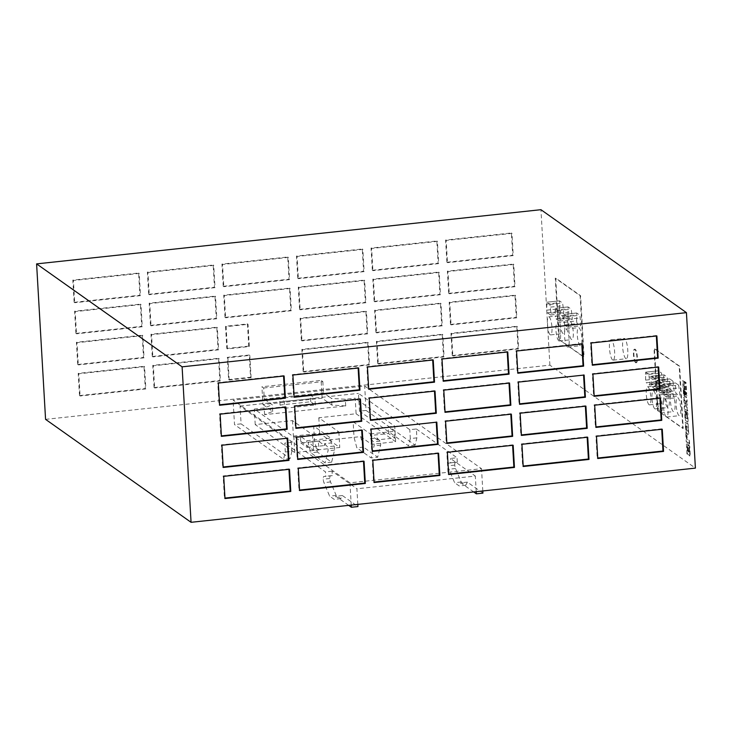 <?xml version="1.0" encoding="UTF-8"?>
<svg xmlns="http://www.w3.org/2000/svg" width="732" height="732" viewBox="0 0 732 732"><rect width="100%" height="100%" fill="white"/><g stroke="black" fill="none" stroke-linecap="round" stroke-linejoin="round"><path stroke-width="0.55" stroke-dasharray="3.66 2.75" d="M625.787 358.57A10.211 2.416 83.9 0 1 622.703 347.792A10.211 2.416 83.9 0 1 624.122 338.422A10.211 2.416 83.9 0 1 624.634 338.577A10.211 2.416 83.9 0 1 627.717 349.365A10.211 2.416 83.9 0 1 626.299 358.735A10.211 2.416 83.9 0 1 625.787 358.57M612.629 359.979A10.211 2.416 83.9 0 1 609.546 349.201A10.211 2.416 83.9 0 1 610.964 339.831A10.211 2.416 83.9 0 1 611.476 339.996A10.211 2.416 83.9 0 1 614.56 350.774A10.211 2.416 83.9 0 1 613.142 360.144A10.211 2.416 83.9 0 1 612.629 359.979M580.083 345.55A9.077 2.15 83.9 0 1 577.347 335.97A9.077 2.15 83.9 0 1 578.6 327.643A9.077 2.15 83.9 0 1 579.067 327.78A9.077 2.15 83.9 0 1 581.803 337.37A9.077 2.15 83.9 0 1 580.549 345.696A9.077 2.15 83.9 0 1 580.083 345.55M567.373 346.922A9.077 2.15 83.9 0 1 564.628 337.333A9.077 2.15 83.9 0 1 565.891 329.007A9.077 2.15 83.9 0 1 566.348 329.153A9.077 2.15 83.9 0 1 569.084 338.733A9.077 2.15 83.9 0 1 567.831 347.06A9.077 2.15 83.9 0 1 567.373 346.922M571.491 339.474A9.077 2.15 83.9 0 1 568.755 329.885A9.077 2.15 83.9 0 1 570.008 321.558A9.077 2.15 83.9 0 1 570.466 321.705A9.077 2.15 83.9 0 1 573.211 331.285A9.077 2.15 83.9 0 1 571.948 339.621A9.077 2.15 83.9 0 1 571.491 339.474M558.772 340.838A9.077 2.15 83.9 0 1 556.036 331.257A9.077 2.15 83.9 0 1 557.29 322.931A9.077 2.15 83.9 0 1 557.747 323.068A9.077 2.15 83.9 0 1 560.492 332.657A9.077 2.15 83.9 0 1 559.23 340.984A9.077 2.15 83.9 0 1 558.772 340.838M562.899 333.389A9.077 2.15 83.9 0 1 560.163 323.809A9.077 2.15 83.9 0 1 561.417 315.483A9.077 2.15 83.9 0 1 561.874 315.62A9.077 2.15 83.9 0 1 564.619 325.209A9.077 2.15 83.9 0 1 563.356 333.536A9.077 2.15 83.9 0 1 562.899 333.389M550.18 334.762A9.077 2.15 83.9 0 1 547.444 325.173A9.077 2.15 83.9 0 1 548.698 316.846A9.077 2.15 83.9 0 1 549.156 316.993A9.077 2.15 83.9 0 1 551.901 326.573A9.077 2.15 83.9 0 1 550.638 334.899A9.077 2.15 83.9 0 1 550.18 334.762M661.774 403.35A9.077 2.15 83.9 0 1 659.038 393.77A9.077 2.15 83.9 0 1 660.291 385.444A9.077 2.15 83.9 0 1 660.749 385.581A9.077 2.15 83.9 0 1 663.485 395.17A9.077 2.15 83.9 0 1 662.231 403.497A9.077 2.15 83.9 0 1 661.774 403.35M649.055 404.723A9.077 2.15 83.9 0 1 646.319 395.134A9.077 2.15 83.9 0 1 647.573 386.807A9.077 2.15 83.9 0 1 648.03 386.954A9.077 2.15 83.9 0 1 650.766 396.534A9.077 2.15 83.9 0 1 649.513 404.86A9.077 2.15 83.9 0 1 649.055 404.723M667.502 407.404A9.077 2.15 83.9 0 1 664.766 397.824A9.077 2.15 83.9 0 1 666.019 389.497A9.077 2.15 83.9 0 1 666.477 389.634A9.077 2.15 83.9 0 1 669.213 399.224A9.077 2.15 83.9 0 1 667.959 407.55A9.077 2.15 83.9 0 1 667.502 407.404M654.783 408.767A9.077 2.15 83.9 0 1 652.047 399.187A9.077 2.15 83.9 0 1 653.301 390.861A9.077 2.15 83.9 0 1 653.758 391.007A9.077 2.15 83.9 0 1 656.494 400.587A9.077 2.15 83.9 0 1 655.241 408.913A9.077 2.15 83.9 0 1 654.783 408.767M678.957 415.511A9.077 2.15 83.9 0 1 676.222 405.931A9.077 2.15 83.9 0 1 677.475 397.604A9.077 2.15 83.9 0 1 677.933 397.741A9.077 2.15 83.9 0 1 680.668 407.331A9.077 2.15 83.9 0 1 679.415 415.657A9.077 2.15 83.9 0 1 678.957 415.511M666.239 416.874A9.077 2.15 83.9 0 1 663.503 407.294A9.077 2.15 83.9 0 1 664.757 398.967A9.077 2.15 83.9 0 1 665.214 399.114A9.077 2.15 83.9 0 1 667.95 408.694A9.077 2.15 83.9 0 1 666.696 417.02A9.077 2.15 83.9 0 1 666.239 416.874M673.23 411.457A9.077 2.15 83.9 0 1 670.494 401.877A9.077 2.15 83.9 0 1 671.747 393.551A9.077 2.15 83.9 0 1 672.205 393.688A9.077 2.15 83.9 0 1 674.941 403.277A9.077 2.15 83.9 0 1 673.687 411.604A9.077 2.15 83.9 0 1 673.23 411.457M660.511 412.821A9.077 2.15 83.9 0 1 657.775 403.24A9.077 2.15 83.9 0 1 659.029 394.914A9.077 2.15 83.9 0 1 659.486 395.06A9.077 2.15 83.9 0 1 662.222 404.64A9.077 2.15 83.9 0 1 660.969 412.967A9.077 2.15 83.9 0 1 660.511 412.821M636.017 362.615A6.808 1.61 83.9 0 1 633.967 355.432A6.808 1.61 83.9 0 1 634.909 349.182A6.808 1.61 83.9 0 1 635.248 349.292A6.808 1.61 83.9 0 1 637.307 356.475A6.808 1.61 83.9 0 1 636.364 362.724A6.808 1.61 83.9 0 1 636.017 362.615M635.577 362.66A6.808 1.61 83.9 0 1 633.528 355.478A6.808 1.61 83.9 0 1 634.47 349.228A6.808 1.61 83.9 0 1 634.809 349.338A6.808 1.61 83.9 0 1 636.867 356.521A6.808 1.61 83.9 0 1 635.925 362.77A6.808 1.61 83.9 0 1 635.577 362.66M684.996 394.1A2.178 0.512 83.9 0 1 684.338 391.794A2.178 0.512 83.9 0 1 684.64 389.799A2.178 0.512 83.9 0 1 684.749 389.836A2.178 0.512 83.9 0 1 685.408 392.132A2.178 0.512 83.9 0 1 685.106 394.127A2.178 0.512 83.9 0 1 684.996 394.1M684.557 394.145A2.178 0.512 83.9 0 1 683.898 391.849A2.178 0.512 83.9 0 1 684.2 389.854A2.178 0.512 83.9 0 1 684.31 389.882A2.178 0.512 83.9 0 1 684.969 392.178A2.178 0.512 83.9 0 1 684.667 394.173A2.178 0.512 83.9 0 1 684.557 394.145M45.567 419.354L549.897 365.167L695.4 468.114M349.951 482.827L233.096 400.139L364.664 386.002L481.519 468.69L349.951 482.827L351.241 505.098M250.536 377.218L251.103 377.62L229.18 379.981L228.604 379.579L227.323 357.362L249.255 355.011L250.536 377.218L228.604 379.579M229.18 379.981L227.899 357.765L249.822 355.413L249.255 355.011M227.899 357.765L227.323 357.362M251.103 377.62L249.822 355.413M247.462 323.91L248.743 346.126L249.31 346.529L227.387 348.889L226.81 348.478L225.529 326.271L247.462 323.91L248.029 324.322L249.31 346.529M248.743 346.126L226.81 348.478M227.387 348.889L226.106 326.673L248.029 324.322M226.106 326.673L225.529 326.271M549.897 365.167L540.939 209.691M448.679 293.358L447.398 271.142L513.187 264.078L514.468 286.285L448.679 293.358L449.256 293.761L447.975 271.554L513.754 264.481L515.035 286.688L449.256 293.761M377.712 363.557L376.431 341.341L442.21 334.277L443.491 356.484L377.712 363.557L378.288 363.96L377.007 341.752L442.787 334.68L444.068 356.887L378.288 363.96M74.115 302.316L72.834 280.1L138.623 273.036L139.904 295.243L74.115 302.316L74.691 302.719L73.41 280.502L139.19 273.439L140.471 295.646L74.691 302.719M79.495 395.591L78.214 373.384L144.003 366.32L145.275 388.527L79.495 395.591L80.072 396.003L78.791 373.787L144.57 366.723L145.851 388.93L80.072 396.003M77.702 364.499L76.421 342.292L142.209 335.219L143.49 357.436L77.702 364.499L78.278 364.902L76.997 342.695L142.777 335.631L144.058 357.838L78.278 364.902M154.049 387.585L152.768 365.378L218.557 358.305L219.829 380.521L154.049 387.585L154.626 387.987L153.345 365.78L219.124 358.707L220.405 380.924L154.626 387.987M303.158 371.563L301.877 349.356L367.656 342.283L368.937 364.499L303.158 371.563L303.734 371.966L302.453 349.759L368.233 342.695L369.514 364.902L303.734 371.966M299.571 309.371L298.29 287.164L364.079 280.1L365.36 302.307L299.571 309.371L300.147 309.782L298.866 287.566L364.646 280.502L365.927 302.709L300.147 309.782M297.778 278.279L296.497 256.072L362.285 248.999L363.566 271.215L297.778 278.279L298.354 278.682L297.073 256.475L362.852 249.411L364.133 271.618L298.354 278.682M375.919 332.456L374.638 310.249L440.426 303.185L441.698 325.392L375.919 332.456L376.495 332.868L375.214 310.652L440.993 303.588L442.274 325.795L376.495 332.868M374.125 301.364L372.844 279.157L438.633 272.084L439.914 294.301L374.125 301.364L374.702 301.767L373.421 279.56L439.2 272.496L440.481 294.703L374.702 301.767M372.332 270.273L371.051 248.057L436.839 240.993L438.12 263.2L372.332 270.273L372.908 270.675L371.627 248.468L437.407 241.395L438.688 263.612L372.908 270.675M446.886 262.257L445.605 240.05L511.394 232.977L512.674 255.194L446.886 262.257L447.462 262.669L446.181 240.453L511.961 233.389L513.242 255.596L447.462 262.669M450.473 324.45L449.192 302.243L514.971 295.17L516.252 317.377L450.473 324.45L451.049 324.852L449.768 302.645L515.548 295.572L516.829 317.789L451.049 324.852M452.266 355.542L450.985 333.335L516.765 326.262L518.046 348.478L452.266 355.542L452.843 355.944L451.562 333.737L517.341 326.673L518.622 348.88L452.843 355.944M301.364 340.472L300.083 318.255L365.872 311.192L367.144 333.399L301.364 340.472L301.941 340.874L300.66 318.667L366.439 311.594L367.72 333.81L301.941 340.874M223.223 286.294L221.942 264.078L287.731 257.014L289.012 279.221L223.223 286.294L223.8 286.697L222.519 264.49L288.298 257.417L289.579 279.624L223.8 286.697M225.017 317.386L223.736 295.179L289.524 288.106L290.805 310.313L225.017 317.386L225.593 317.789L224.312 295.582L290.092 288.509L291.373 310.725L225.593 317.789M75.908 333.408L74.627 311.192L140.416 304.128L141.697 326.335L75.908 333.408L76.485 333.81L75.204 311.603L140.983 304.53L142.264 326.747L76.485 333.81M148.669 294.301L147.388 272.094L213.177 265.021L214.458 287.237L148.669 294.301L149.246 294.703L147.965 272.496L213.744 265.432L215.025 287.639L149.246 294.703M152.256 356.493L150.975 334.277L216.764 327.213L218.045 349.42L152.256 356.493L152.832 356.896L151.551 334.689L217.331 327.616L218.612 349.832L152.832 356.896M150.463 325.392L149.182 303.185L214.97 296.121L216.251 318.329L150.463 325.392L151.039 325.804L149.758 303.588L215.537 296.524L216.818 318.731L151.039 325.804M658.013 410.56L654.426 348.368L679.635 366.21L683.221 428.394L657.574 410.606L653.987 348.423L679.195 366.256L682.782 428.44L657.574 410.606M559.239 339.392L555.707 278.087L580.567 295.682L584.099 356.978L558.8 339.438L555.268 278.142L580.128 295.728L583.66 357.033L558.8 339.438M688.748 444.708L689.727 446.218L690.303 455.99L687.385 453.922L687.128 443.482L688.364 446.072L688.602 444.681L689.224 445.861L689.864 456.036L686.945 453.968L686.415 443.812L687.494 444.178L687.924 446.117L688.318 444.763M689.608 443.848L686.68 441.78L686.213 433.719L686.927 434.222L687.192 438.935L689.416 440.499L689.608 443.848L686.241 441.826L685.774 433.765L686.488 434.268L686.762 438.98L688.977 440.545L689.169 443.894M688.107 423.846L688.849 434.689L686.287 432.722L685.619 423.37L685.783 422.263L688.107 423.846L688.409 434.735L685.966 433.005L685.655 431.569L685.253 422.401L687.668 423.892M686.662 411.585L687.824 413.26L688.144 422.446L685.82 420.854L685.427 419.756L685.106 410.542L686.003 411.119L685.939 417.725L687.513 418.841L686.662 411.585L687.385 413.305L687.851 422.19L685.051 420.205L684.667 410.588L685.564 411.174L685.5 417.771L687.083 418.887L686.223 411.631M685.71 406.379L684.374 401.777L684.1 397.028L685.939 403.899L687.064 399.745L687.321 404.165L686.433 406.901L687.522 407.66L687.714 411.018L684.786 408.95L684.594 405.592L685.71 406.379L683.935 401.822L683.661 397.073L685.5 403.945L686.625 399.8L686.881 404.21L685.994 406.946L687.083 407.715L687.275 411.064L684.347 408.996L684.155 405.647L685.271 406.425M685.491 395.271L685.774 393.889L686.808 395.417L686.945 397.686L684.017 395.619L683.148 380.521L684.667 381.601L684.2 393.139L684.951 395.298L685.491 395.271L685.335 393.935L686.378 395.463L686.506 397.732L683.578 395.664L682.709 380.576L684.237 381.647L684.255 388.582L683.551 391.382L684.164 394.685L685.051 395.317M685.335 389.872L685.015 381.848L686.076 382.589L686.735 394.072L684.603 389.095L684.576 381.894L685.637 382.644L686.296 394.118L685.326 392.7L684.896 389.918M685.079 391.126L685.198 393.175L684.548 390.76L685.198 393.175M684.228 392.846L684.548 390.76M684.109 390.806L684.64 391.181M687.989 426.994L688.226 431.084L686.643 429.968L686.415 425.878L687.989 426.994L688.226 431.084M687.787 431.13L686.643 429.968M686.204 430.013L686.415 425.878M685.976 425.933L687.549 427.04M688.958 451.827L688.766 448.048L689.242 448.277L689.462 452.184L688.519 451.873L688.757 448.313M688.327 448.094L688.821 447.993M688.382 448.039L688.904 448.039M688.464 448.085L689.242 448.277M688.803 448.323L689.462 452.184M688.4 451.424L687.833 451.031L687.604 447.032L688.4 451.424L687.833 451.031M687.394 451.077L687.604 447.032M687.165 447.078L688.043 447.344M687.604 447.389L688.107 447.408M687.668 447.453L688.153 447.545M687.714 447.6L688.19 447.792M689.022 452.23L688.519 451.873M687.751 447.838L687.961 451.47M661.719 429.272L661.691 428.815L595.912 435.879L597.193 458.086L597.742 458.031M597.193 458.086L597.769 458.497M595.912 435.879L596.489 436.281M661.691 428.815L662.268 429.217M587.165 437.288L587.137 436.821L521.358 443.894L522.639 466.101L523.188 466.046M522.639 466.101L523.215 466.504M521.358 443.894L521.934 444.297M587.137 436.821L587.714 437.224M283.577 376.047L283.549 375.58L217.761 382.653L219.042 404.86L219.591 404.796M219.042 404.86L219.618 405.263M217.761 382.653L218.337 383.056M283.549 375.58L284.117 375.983M285.37 407.138L285.343 406.672L219.554 413.745L220.835 435.952L221.384 435.897M220.835 435.952L221.412 436.354M219.554 413.745L220.131 414.147M285.343 406.672L285.91 407.084M287.154 438.23L221.348 444.836L222.629 467.043L223.178 466.989M222.629 467.043L223.205 467.455M221.348 444.836L221.924 445.239M287.136 437.773L287.703 438.175M512.61 445.294L512.583 444.836L446.804 451.9L448.085 474.107L448.634 474.052M448.085 474.107L448.661 474.519M446.804 451.9L447.38 452.303M512.583 444.836L513.159 445.239M438.056 453.309L438.029 452.843L372.249 459.906L373.53 482.123L374.079 482.059M373.53 482.123L374.107 482.525M372.249 459.906L372.826 460.318M438.029 452.843L438.605 453.245M363.502 461.316L363.475 460.849L297.695 467.922L298.976 490.129L299.525 490.074M298.976 490.129L299.553 490.541M297.695 467.922L298.272 468.324M363.475 460.849L364.051 461.261M509.024 383.111L509.005 382.644L443.217 389.708L444.498 411.924L445.047 411.86M444.498 411.924L445.074 412.326M443.217 389.708L443.793 390.119M509.005 382.644L509.573 383.046M510.817 414.202L510.799 413.736L445.01 420.808L446.291 443.016L446.84 442.961M446.291 443.016L446.868 443.418M445.01 420.808L445.587 421.211M510.799 413.736L511.366 414.147M581.794 344.003L581.766 343.537L515.978 350.61L517.259 372.817L517.808 372.762M517.259 372.817L517.835 373.219M515.978 350.61L516.554 351.012M581.766 343.537L582.333 343.948M583.578 375.095L517.771 381.701L519.052 403.908L519.601 403.854M519.052 403.908L519.629 404.32M517.771 381.701L518.347 382.104M583.56 374.638L584.127 375.04M659.925 398.181L659.898 397.714L594.119 404.787L595.4 426.994L595.949 426.939M595.4 426.994L595.976 427.397M594.119 404.787L594.695 405.189M659.898 397.714L660.474 398.126M658.132 367.089L658.114 366.622L592.325 373.695L593.606 395.902L594.155 395.838M593.606 395.902L594.183 396.305M592.325 373.695L592.902 374.098M658.114 366.622L658.681 367.025M656.348 335.988L656.32 335.531L590.532 342.594L591.813 364.81L592.362 364.746M591.813 364.81L592.389 365.213M590.532 342.594L591.108 343.006M656.32 335.531L656.888 335.933M585.371 406.196L585.344 405.729L519.564 412.793L520.845 435.009L521.394 434.945M520.845 435.009L521.422 435.412M519.564 412.793L520.141 413.205M585.344 405.729L585.92 406.132M432.685 360.025L432.658 359.558L366.869 366.631L368.15 388.838L368.699 388.784M368.15 388.838L368.727 389.241M366.869 366.631L367.446 367.034M432.658 359.558L433.225 359.961M434.479 391.117L434.451 390.65L368.663 397.723L369.944 419.93L370.493 419.875M369.944 419.93L370.52 420.342M368.663 397.723L369.239 398.126M434.451 390.65L435.018 391.062M436.263 422.208L370.456 428.815L371.737 451.031L372.286 450.967M371.737 451.031L372.313 451.434M370.456 428.815L371.033 429.217M436.245 421.751L436.812 422.154M507.239 352.01L507.212 351.552L441.423 358.616L442.704 380.823L443.253 380.768M442.704 380.823L443.281 381.235M441.423 358.616L442 359.019M507.212 351.552L507.779 351.955M288.948 469.331L288.93 468.864L223.141 475.928L224.422 498.144L224.971 498.08M224.422 498.144L224.999 498.547M223.141 475.928L223.718 476.34M288.93 468.864L289.497 469.267M358.131 368.031L358.104 367.574L292.315 374.638L293.596 396.845L294.145 396.79M293.596 396.845L294.173 397.256M292.315 374.638L292.892 375.04M358.104 367.574L358.671 367.976M359.924 399.132L359.897 398.666L294.108 405.729L295.389 427.945L295.938 427.881M295.389 427.945L295.966 428.348M294.108 405.729L294.685 406.141M359.897 398.666L360.464 399.068M361.709 430.224L361.69 429.757L295.902 436.83L297.183 459.037L297.732 458.982M297.183 459.037L297.759 459.44M295.902 436.83L296.478 437.233M361.69 429.757L362.258 430.16M515.035 286.688L514.468 286.285M513.754 264.481L513.187 264.078M447.975 271.554L447.398 271.142M444.068 356.887L443.491 356.484M442.787 334.68L442.21 334.277M377.007 341.752L376.431 341.341M140.471 295.646L139.904 295.243M139.19 273.439L138.623 273.036M73.41 280.502L72.834 280.1M145.851 388.93L145.275 388.527M144.57 366.723L144.003 366.32M78.791 373.787L78.214 373.384M144.058 357.838L143.49 357.436M142.777 335.631L142.209 335.219M76.997 342.695L76.421 342.292M220.405 380.924L219.829 380.521M219.124 358.707L218.557 358.305M153.345 365.78L152.768 365.378M369.514 364.902L368.937 364.499M368.233 342.695L367.656 342.283M302.453 349.759L301.877 349.356M365.927 302.709L365.36 302.307M364.646 280.502L364.079 280.1M298.866 287.566L298.29 287.164M364.133 271.618L363.566 271.215M362.852 249.411L362.285 248.999M297.073 256.475L296.497 256.072M442.274 325.795L441.698 325.392M440.993 303.588L440.426 303.185M375.214 310.652L374.638 310.249M440.481 294.703L439.914 294.301M439.2 272.496L438.633 272.084M373.421 279.56L372.844 279.157M438.688 263.612L438.12 263.2M437.407 241.395L436.839 240.993M371.627 248.468L371.051 248.057M513.242 255.596L512.674 255.194M511.961 233.389L511.394 232.977M446.181 240.453L445.605 240.05M516.829 317.789L516.252 317.377M515.548 295.572L514.971 295.17M449.768 302.645L449.192 302.243M518.622 348.88L518.046 348.478M517.341 326.673L516.765 326.262M451.562 333.737L450.985 333.335M367.72 333.81L367.144 333.399M366.439 311.594L365.872 311.192M300.66 318.667L300.083 318.255M289.579 279.624L289.012 279.221M288.298 257.417L287.731 257.014M222.519 264.49L221.942 264.078M291.373 310.725L290.805 310.313M290.092 288.509L289.524 288.106M224.312 295.582L223.736 295.179M142.264 326.747L141.697 326.335M140.983 304.53L140.416 304.128M75.204 311.603L74.627 311.192M215.025 287.639L214.458 287.237M213.744 265.432L213.177 265.021M147.965 272.496L147.388 272.094M218.612 349.832L218.045 349.42M217.331 327.616L216.764 327.213M151.551 334.689L150.975 334.277M216.818 318.731L216.251 318.329M215.537 296.524L214.97 296.121M149.758 303.588L149.182 303.185M559.449 308.794L559.541 300.889L562.634 303.075L563.686 311.795A2.269 0.54 83.9 0 1 563.356 313.644A2.269 0.54 83.9 0 1 563.247 313.607L560.154 311.42A2.269 0.54 83.9 0 1 559.449 308.794L546.731 310.158L546.822 302.261L549.915 304.448L550.967 313.159A2.269 0.54 83.9 0 1 550.638 315.016A2.269 0.54 83.9 0 1 550.528 314.98L547.435 312.784A2.269 0.54 83.9 0 1 546.731 310.158M559.431 300.852L546.712 302.225L559.431 300.852M568.041 314.87L568.133 306.973L571.235 309.16L572.278 317.871A2.269 0.54 83.9 0 1 571.948 319.728A2.269 0.54 83.9 0 1 571.838 319.692L568.746 317.505A2.269 0.54 83.9 0 1 568.041 314.87L555.323 316.242L555.423 308.337L558.516 310.524L559.568 319.243A2.269 0.54 83.9 0 1 559.23 321.092A2.269 0.54 83.9 0 1 559.12 321.055L556.027 318.868A2.269 0.54 83.9 0 1 555.323 316.242M568.023 306.937L555.304 308.3L568.023 306.937M576.633 320.955L576.734 313.049L579.826 315.236L580.879 323.956A2.269 0.54 83.9 0 1 580.54 325.804A2.269 0.54 83.9 0 1 580.43 325.767L577.338 323.581A2.269 0.54 83.9 0 1 576.633 320.955L563.914 322.318L564.015 314.421L567.108 316.608L568.16 325.319A2.269 0.54 83.9 0 1 567.831 327.167A2.269 0.54 83.9 0 1 567.712 327.14L564.619 324.944A2.269 0.54 83.9 0 1 563.914 322.318M576.615 313.012L563.896 314.385L576.615 313.012M678.692 385.197L679.744 393.917A2.269 0.54 83.9 0 1 679.415 395.765A2.269 0.54 83.9 0 1 679.305 395.728L676.203 393.542A2.269 0.54 83.9 0 1 675.508 390.915L675.599 383.01L678.692 385.197L665.974 386.569L667.026 395.28A2.269 0.54 83.9 0 1 666.696 397.128A2.269 0.54 83.9 0 1 666.587 397.092L663.494 394.905A2.269 0.54 83.9 0 1 662.789 392.279L662.881 384.373L665.974 386.569M675.49 382.973L662.771 384.337L675.49 382.973M672.964 381.143L674.016 389.863A2.269 0.54 83.9 0 1 673.687 391.712A2.269 0.54 83.9 0 1 673.577 391.675L670.475 389.488A2.269 0.54 83.9 0 1 669.78 386.862L669.872 378.956L672.964 381.143L660.246 382.516L661.298 391.227A2.269 0.54 83.9 0 1 660.969 393.075A2.269 0.54 83.9 0 1 660.859 393.038L657.757 390.851A2.269 0.54 83.9 0 1 657.062 388.225L657.153 380.32L660.246 382.516M669.762 378.92L657.043 380.283L669.762 378.92M663.704 376.751L664.144 374.903L667.236 377.09L668.289 385.81A2.269 0.54 83.9 0 1 667.959 387.658A2.269 0.54 83.9 0 1 667.84 387.621L664.748 385.435A2.269 0.54 83.9 0 1 664.052 382.809L663.704 376.751L650.986 378.124L651.425 376.266L654.518 378.462L655.57 387.173A2.269 0.54 83.9 0 1 655.241 389.021A2.269 0.54 83.9 0 1 655.131 388.985L652.029 386.798A2.269 0.54 83.9 0 1 651.334 384.172L650.986 378.124M664.034 374.866L651.315 376.239L664.034 374.866M659.02 381.381A2.269 0.54 83.9 0 1 658.324 378.755L658.416 370.85L661.508 373.036L662.561 381.756A2.269 0.54 83.9 0 1 662.231 383.605A2.269 0.54 83.9 0 1 662.112 383.568L659.02 381.381L646.301 382.745A2.269 0.54 83.9 0 1 645.606 380.118L645.697 372.213L648.79 374.409L649.842 383.12A2.269 0.54 83.9 0 1 649.513 384.968A2.269 0.54 83.9 0 1 649.394 384.931L646.301 382.745M658.306 370.813L645.587 372.185L658.306 370.813M285.315 452.001L284.803 443.116L291.382 442.412L240.059 406.095L241.084 423.865L290.119 458.561L291.894 451.296L285.315 452.001L283.54 459.266L234.505 424.569L233.096 400.139M348.697 505.373L335.823 496.259L334.204 499.38L329.62 496.131L323.956 482.653A4.538 1.08 83.9 0 1 323.178 479.222A4.538 1.08 83.9 0 1 323.864 476.468L325.731 476.34L325.475 471.893L284.803 443.116M357.82 504.394L356.914 488.784L332.053 471.188L332.31 475.635L323.864 476.468A4.538 1.08 83.9 0 1 323.873 476.468L330.452 475.763A4.538 1.08 -96.1 0 0 330.443 475.763A4.538 1.08 -96.1 0 0 329.757 478.518A4.538 1.08 -96.1 0 0 330.535 481.94L336.198 495.427L340.783 498.666L342.393 495.555L357.939 506.553M366.073 410.432L359.494 411.137L358.47 393.377L409.792 429.693L416.371 428.979L416.883 437.864L415.108 445.129L366.073 410.432L364.664 386.002M318.356 441.085L300.815 442.97L300.431 436.299L306.735 440.765L330.855 438.175L313.671 426.015L314.568 441.561L317.368 452.065L331.633 462.157L334.588 450.089A2.269 0.54 -96.1 0 0 334.588 447.874A2.269 0.54 -96.1 0 0 334.021 446.072L331.129 442.97L324.55 443.674L324.66 445.541L318.356 441.085L318.868 449.97L294.749 452.559L255.221 424.587L292.498 420.589L312.555 434.771L338.861 431.944L318.813 417.762L356.091 413.754L355.194 398.208L345.33 399.269L331.495 398.418L328.86 396.552L358.47 393.377M262.944 404.549L272.679 411.439L264.581 414.651L345.714 405.931L331.88 405.08L322.144 398.19L262.944 404.549L261.919 386.78L263.639 387.997L264.279 399.105L323.48 392.745L328.86 396.552L314.614 398.08L310.377 395.088L279.67 398.382L283.915 401.383L314.952 398.327L269.66 402.911L272.295 404.778L264.197 407.98L254.324 409.042L293.852 437.013L300.431 436.299M240.059 406.095L269.66 402.911L264.279 399.105M241.084 423.865L234.505 424.569M482.8 490.962L481.519 468.69M482.928 493.121L467.382 482.123L465.772 485.243L461.187 481.995L455.524 468.517A4.538 1.08 83.9 0 1 454.746 465.085A4.538 1.08 83.9 0 1 455.432 462.331A4.538 1.08 83.9 0 1 455.441 462.331L457.299 462.203L457.043 457.756L450.464 458.47L475.324 476.056L356.914 488.784M416.371 428.979L457.043 457.756M476.221 491.666L475.324 476.056M353.135 421.769L370.319 433.93L370.602 438.724L377.181 438.02L377.282 439.886L394.832 438.001L388.527 433.545L370.987 435.43L371.499 444.315L360.611 436.611L354.032 437.315L353.135 421.769L313.671 426.015M356.091 413.754L395.619 441.716L371.499 444.315M395.619 441.716L394.722 426.17L355.194 398.208M388.527 433.545L388.143 426.884L394.722 426.17M294.749 452.559L293.852 437.013M255.221 424.587L254.324 409.042M331.633 462.157L325.054 462.862L310.789 452.769L307.989 442.265L318.868 449.97M317.368 452.065L310.789 452.769M370.319 433.93L394.447 431.34L388.143 426.884M332.053 471.188L325.475 471.893M473.686 491.941L460.803 482.827L459.193 485.947L454.609 482.708L448.945 469.221A4.538 1.08 83.9 0 1 448.167 465.79A4.538 1.08 83.9 0 1 448.853 463.045L450.72 462.908L450.464 458.47M448.853 463.045A4.538 1.08 83.9 0 1 448.862 463.045L455.441 462.331L448.853 463.045M416.883 437.864L410.304 438.578L409.792 429.693M410.304 438.578L408.529 445.834L359.494 411.137M291.894 451.296L291.382 442.412M342.393 495.555L335.823 496.259M340.783 498.666L334.204 499.38M336.198 495.427L329.62 496.131M329.757 478.518L323.178 479.222M332.31 475.635L325.731 476.34M290.119 458.561L283.54 459.266M415.108 445.129L408.529 445.834M467.382 482.123L460.803 482.827M457.299 462.203L450.72 462.908M454.746 465.085L448.167 465.79M461.187 481.995L454.609 482.708M465.772 485.243L459.193 485.947M318.813 417.762L319.71 433.307L293.395 436.135L313.452 450.317L339.758 447.49L319.71 433.307M292.498 420.589L293.395 436.135M264.581 414.651L264.197 407.98M345.714 405.931L345.33 399.269M272.679 411.439L272.295 404.778M322.144 398.19L321.119 380.42L261.919 386.78M331.88 405.08L331.495 398.418M263.639 387.997L322.839 381.637L321.119 380.42M322.839 381.637L323.48 392.745M284.638 408.291L315.336 404.988L310.761 401.749L280.054 405.043L284.638 408.291L284.254 401.63M310.761 401.749L310.377 395.088M315.336 404.988L314.952 398.327M280.054 405.043L279.67 398.382M394.832 438.001L394.447 431.34M370.602 438.724L373.494 441.826A2.269 0.54 83.9 0 1 374.061 443.629A2.269 0.54 83.9 0 1 374.061 445.843L371.106 457.912L356.841 447.819L354.032 437.315L307.989 442.265M377.282 439.886L370.987 435.43M331.129 442.97L330.855 438.175M300.815 442.97L307.12 447.426L306.735 440.765M307.12 447.426L324.66 445.541M377.181 438.02L380.073 441.122A2.269 0.54 83.9 0 1 380.64 442.924A2.269 0.54 83.9 0 1 380.64 445.138L377.675 457.207L371.106 457.912M360.611 436.611L363.42 447.115L377.675 457.207M363.42 447.115L356.841 447.819M324.55 443.674L327.442 446.776A2.269 0.54 83.9 0 1 328.009 448.579A2.269 0.54 83.9 0 1 328.009 450.793L325.054 462.862M312.555 434.771L313.452 450.317M338.861 431.944L339.758 447.49M645.606 380.118L658.324 378.755M649.394 384.931L662.112 383.568M649.842 383.12L662.561 381.756M649.494 377.062L662.213 375.699M648.79 374.409L661.508 373.036M645.258 374.07L657.977 372.698M651.334 384.172L664.052 382.809M652.029 386.798L664.748 385.435M655.131 388.985L667.84 387.621M655.57 387.173L668.289 385.81M655.222 381.116L667.941 379.752M654.518 378.462L667.236 377.09M660.95 385.169L673.669 383.806M656.714 382.177L669.432 380.805M657.062 388.225L669.78 386.862M657.757 390.851L670.475 389.488M660.859 393.038L673.577 391.675M661.298 391.227L674.016 389.863M666.678 389.223L679.397 387.859M662.442 386.222L675.16 384.858M662.789 392.279L675.508 390.915M663.494 394.905L676.203 393.542M666.587 397.092L679.305 395.728M667.026 395.28L679.744 393.917M563.567 316.27L576.285 314.897M564.619 324.944L577.338 323.581M567.712 327.14L580.43 325.767M568.16 325.319L580.879 323.956M567.803 319.262L580.522 317.898M567.108 316.608L579.826 315.236M546.383 304.109L559.102 302.737M547.435 312.784L560.154 311.42M550.528 314.98L563.247 313.607M550.967 313.159L563.686 311.795M550.62 307.111L563.338 305.738M549.915 304.448L562.634 303.075M554.975 310.185L567.693 308.822M556.027 318.868L568.746 317.505M559.12 321.055L571.838 319.692M559.568 319.243L572.278 317.871M559.211 313.186L571.93 311.823M558.516 310.524L571.235 309.16M330.535 481.94L323.956 482.653M455.524 468.517L448.945 469.221M334.588 450.089L328.009 450.793M334.021 446.072L327.442 446.776M380.073 441.122L373.494 441.826M380.64 445.138L374.061 445.843M610.964 339.831L624.122 338.422M565.891 329.007L578.6 327.643M557.29 322.931L570.008 321.558M548.698 316.846L561.417 315.483M647.573 386.807L660.291 385.444M653.301 390.861L666.019 389.497M664.757 398.967L677.475 397.604M659.029 394.914L671.747 393.551M660.969 412.967L673.687 411.604M666.696 417.02L679.415 415.657M649.513 384.968L662.231 383.605M655.241 389.021L667.959 387.658M660.969 393.075L673.687 391.712M666.696 397.128L679.415 395.765M655.241 408.913L667.959 407.55M649.513 404.86L662.231 403.497M567.831 327.167L580.54 325.804M550.638 334.899L563.356 333.536M559.23 340.984L571.948 339.621M567.831 347.06L580.549 345.696M550.638 315.016L563.356 313.644M559.23 321.092L571.948 319.728M613.142 360.144L626.299 358.735"/><path stroke-width="1.1" d="M686.433 312.646L695.4 468.114L191.061 522.309L45.567 419.354L36.6 263.886L540.939 209.691L686.433 312.646L182.103 366.833L36.6 263.886M191.061 522.309L182.103 366.833M363.539 452.376L362.258 430.16L296.478 437.233L297.759 459.44L363.539 452.376L362.971 451.973L361.709 430.224M361.745 421.284L360.464 399.068L294.685 406.141L295.966 428.348L361.745 421.284L361.178 420.873L359.924 399.132M359.952 390.183L358.671 367.976L292.892 375.04L294.173 397.256L359.952 390.183L359.385 389.781L358.131 368.031M290.778 491.483L289.497 469.267L223.718 476.34L224.999 498.547L290.778 491.483L290.201 491.071L288.948 469.331M509.06 374.162L507.779 351.955L442 359.019L443.281 381.235L509.06 374.162L508.493 373.759L507.239 352.01M438.093 444.361L436.812 422.154L371.033 429.217L372.313 451.434L438.093 444.361L437.516 443.958L436.263 422.208M436.299 413.269L435.018 391.062L369.239 398.126L370.52 420.342L436.299 413.269L435.732 412.866L434.479 391.117M434.506 382.177L433.225 359.961L367.446 367.034L368.727 389.241L434.506 382.177L433.939 381.765L432.685 360.025M587.201 428.339L585.92 406.132L520.141 413.205L521.422 435.412L587.201 428.339L586.625 427.936L585.371 406.196M658.169 358.14L656.888 335.933L591.108 343.006L592.389 365.213L658.169 358.14L657.601 357.738L656.348 335.988M659.962 389.241L658.681 367.025L592.902 374.098L594.183 396.305L659.962 389.241L659.386 388.829L658.132 367.089M661.755 420.333L660.474 398.126L594.695 405.189L595.976 427.397L661.755 420.333L661.179 419.93L659.925 398.181M585.408 397.247L584.127 375.04L518.347 382.104L519.629 404.32L585.408 397.247L584.841 396.845L583.578 375.095M583.614 366.156L582.333 343.948L516.554 351.012L517.835 373.219L583.614 366.156L583.047 365.753L581.794 344.003M512.647 436.354L511.366 414.147L445.587 421.211L446.868 443.418L512.647 436.354L512.071 435.952L510.817 414.202M510.854 405.263L509.573 383.046L443.793 390.119L445.074 412.326L510.854 405.263L510.286 404.851L509.024 383.111M365.332 483.468L364.051 461.261L298.272 468.324L299.553 490.541L365.332 483.468L364.756 483.065L363.502 461.316M439.886 475.461L438.605 453.245L372.826 460.318L374.107 482.525L439.886 475.461L439.31 475.05L438.056 453.309M514.44 467.446L513.159 445.239L447.38 452.303L448.661 474.519L514.44 467.446L513.864 467.043L512.61 445.294M288.984 460.382L287.703 438.175L221.924 445.239L223.205 467.455L288.984 460.382L288.417 459.98L287.154 438.23M287.191 429.291L285.91 407.084L220.131 414.147L221.412 436.354L287.191 429.291L286.624 428.888L285.37 407.138M285.398 398.199L284.117 375.983L218.337 383.056L219.618 405.263L285.398 398.199L284.83 397.787L283.577 376.047M588.995 459.44L587.714 437.224L521.934 444.297L523.215 466.504L588.995 459.44L588.418 459.028L587.165 437.288M663.549 451.424L662.268 429.217L596.489 436.281L597.769 458.497L663.549 451.424L662.972 451.022L661.719 429.272M597.742 458.031L662.972 451.022M523.188 466.046L588.418 459.028M219.591 404.796L284.83 397.787M221.384 435.897L286.624 428.888M223.178 466.989L288.417 459.98M448.634 474.052L513.864 467.043M374.079 482.059L439.31 475.05M299.525 490.074L364.756 483.065M445.047 411.86L510.286 404.851M446.84 442.961L512.071 435.952M517.808 372.762L583.047 365.753M519.601 403.854L584.841 396.845M595.949 426.939L661.179 419.93M594.155 395.838L659.386 388.829M592.362 364.746L657.601 357.738M521.394 434.945L586.625 427.936M368.699 388.784L433.939 381.765M370.493 419.875L435.732 412.866M372.286 450.967L437.516 443.958M443.253 380.768L508.493 373.759M224.971 498.08L290.201 491.071M294.145 396.79L359.385 389.781M295.938 427.881L361.178 420.873M297.732 458.982L362.971 451.973M357.82 504.394L357.939 506.553L351.36 507.258L348.697 505.373M351.36 507.258L351.241 505.098M476.221 491.666L476.349 493.826L482.928 493.121L482.8 490.962M476.349 493.826L473.686 491.941"/></g></svg>
